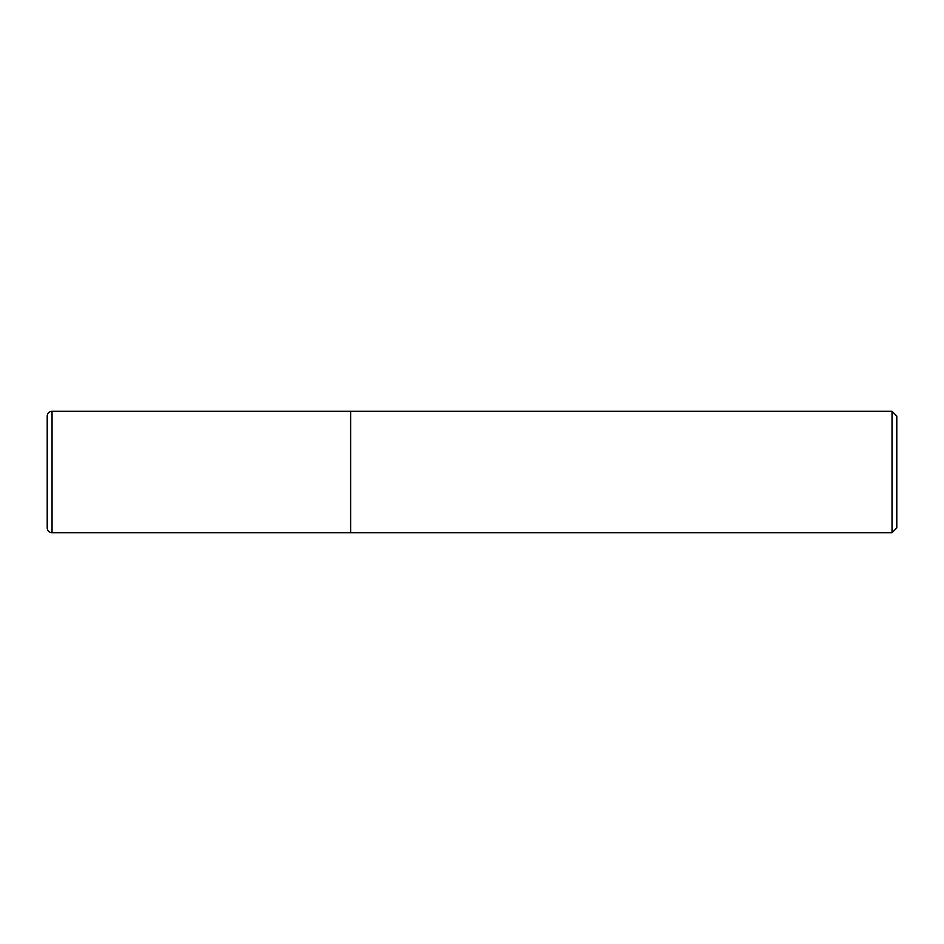 <?xml version="1.0" encoding="UTF-8"?>
<svg xmlns="http://www.w3.org/2000/svg" width="944" height="944" viewBox="0 0 944 944"><rect width="100%" height="100%" fill="white"/><g stroke="black" fill="none" stroke-linecap="round" stroke-linejoin="round"><path stroke-width="1.42" d="M350.625 411.313L52.05 411.313L52.05 532.687L350.625 532.687L350.625 411.313L350.625 532.687L892.021 532.687L892.021 411.313L350.625 411.313M52.05 532.687A4.85 4.85 0 0 1 47.2 527.826L47.2 416.174A4.85 4.85 0 0 1 52.05 411.313M892.021 411.313L896.8 416.092L896.8 527.908L892.021 532.687"/></g></svg>
